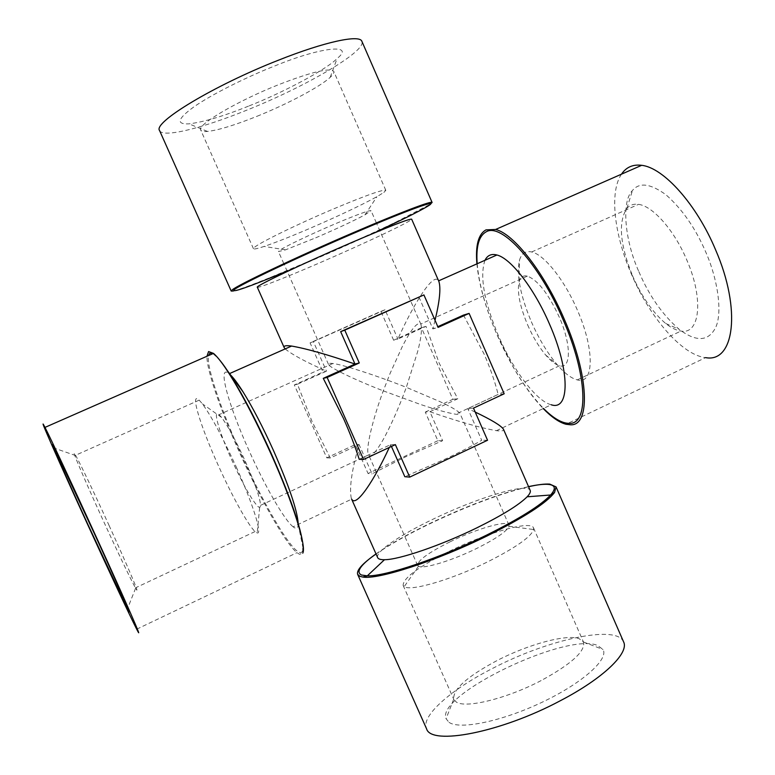 <?xml version="1.0" encoding="UTF-8"?>
<svg xmlns="http://www.w3.org/2000/svg" width="775" height="775" viewBox="0 0 775 775"><rect width="100%" height="100%" fill="white"/><g stroke="black" fill="none" stroke-linecap="round" stroke-linejoin="round"><path stroke-width="0.58" stroke-dasharray="3.88 2.91" d="M623.594 641.874C616.755 624.224 547.954 639.482 492.939 668.224C451.166 689.401 420.525 716.071 426.56 728.771M376.059 553.999C389.806 544.544 407.524 534.566 429.195 524.065C466.802 506.153 499.933 493.704 528.579 486.729M541.115 680.586C506.821 698.653 465.417 708.738 456.204 701.985L453.704 699.176C452.91 689.188 467.499 676.246 497.482 660.339C528.598 644.248 566.622 633.882 579.177 638.697L583.536 642.194C585.435 651.31 571.301 664.107 541.115 680.586M449.016 722.339C459.682 730.04 501.987 721.37 542.093 702.257C582.287 683.23 608.976 659.273 603.008 649.508L597.612 645.459C566.515 632.012 435.511 694.846 446.08 718.725L449.016 722.339M377.677 557.651C374.858 552.091 399.755 535.157 432.576 519.424C476.082 498.17 527.562 482.36 530.178 490.381M449.306 551.296C486.584 532.803 530.943 520.064 533.52 527.891L533.665 529.519C531.253 536.697 516.237 547.315 488.628 561.362C452.377 579.487 410.304 591.78 404.23 586.607L403.126 585.406C403.116 578.14 418.51 566.767 449.306 551.296M298.21 523.551L298.201 524.413C298.017 528.55 296.321 529.354 293.124 526.816L351.685 499.129L351.327 498.441C349.137 488.182 351.714 470.241 359.077 444.618L372.058 473.864L405.025 457.085L442.632 440.675L429.892 411.719C457.967 421.503 480.151 427.819 496.436 430.677C501.783 431.355 504.108 430.842 503.411 429.137M475.22 412.087L467.8 408.58L481.701 440.307C472.091 445.867 460.389 451.922 446.574 458.48L404.821 476.693M391.443 446.448L390.629 444.618L389.312 447.446M449.975 541.861C476.325 528.841 507.344 519.802 508.933 525.053L508.981 526.293C506.927 531.262 496.329 538.567 477.197 548.206C452.164 560.625 423.082 569.422 418.49 566.205L417.609 565.333C417.599 560.509 428.381 552.682 449.975 541.861M293.124 526.816C284.27 519.938 264.74 485.789 248.852 450.188C228.15 404.55 216.835 363.223 229.197 373.744L229.71 374.18M285.181 348.905C292.068 354.582 305.834 361.993 326.478 371.157L297.445 384.226L311.976 421.329L330.286 457.986L359.077 444.618L355.231 444.618L368.067 473.525L372.058 473.864M484.985 260.274C479.541 276.152 484.055 301.397 498.538 336.021C513.331 370.421 536.426 401.179 551.228 404.773L496.436 430.677M442.632 440.675L437.865 440.723L425.272 412.097L429.892 411.719L457.763 398.767L439.183 363.165L426.008 326.353L397.904 339.004C412.562 305.989 433.535 271.124 438.563 280.87L438.921 281.548M435.037 320.317L432.886 328.9L437.817 326.672M463.489 315.096L484.162 354.165C490.372 368.464 495.022 381.891 498.131 394.427L467.8 408.58L473.486 408.115M383.296 390.862L420.127 404.327C435.337 409.491 447.194 412.794 455.681 414.228C458.926 414.654 460.331 414.344 459.914 413.317C457.744 410.663 450.905 406.691 439.386 401.382L406.332 387.335C399.474 406.236 390.319 426.977 382.908 440.123C375.294 453.133 370.547 458.044 368.658 454.877L368.445 454.46C365.354 449.839 372.804 418.8 383.296 390.862L390.116 373.347L402.361 346.444C411.215 329.133 417.338 321.664 420.738 324.047L420.951 324.454C422.181 329.588 421.058 338.694 417.599 351.782L406.332 387.335C378.006 376.02 342.221 364.405 332.901 363.514C329.52 363.068 328.048 363.368 328.503 364.415C328.745 367.292 355.754 380.196 383.296 390.862M257.319 287.234C257.581 288.62 285.5 277.624 319.261 263.016C364.202 243.65 413.143 220.536 411.651 219.16M425.272 412.097L452.842 399.299L421.435 327.718L393.642 340.235L397.904 339.004L385.049 309.787L313.381 341.639L326.478 371.157L323.01 372.019L294.306 384.942L326.769 457.831L355.231 444.618M527.601 324.832C532.89 336.854 538.906 346.919 545.658 355.018C550.841 361.092 555.472 364.657 559.55 365.742C571.175 369.394 571.533 344.836 559.298 317.169C548.497 293.851 537.869 280.162 527.387 276.113C523.29 275.164 520.548 276.975 519.163 281.548C516.935 291.642 519.754 306.067 527.601 324.832M245.278 461.222C257.658 489.732 262.444 505.164 259.644 507.518L257.949 506.569C251.623 499.788 242.924 484.327 231.841 460.166C219.209 432.314 212.224 408.134 219.112 414.644L221.602 417.444C228.053 426.173 235.949 440.772 245.278 461.222M315.716 237.818C336.834 228.722 353.274 221.049 365.025 214.791L371.051 210.713C369.21 210.151 357.013 214.627 334.451 224.149C309.419 234.806 282.691 247.68 279.116 250.722L278.448 251.555L285.529 249.85L315.716 237.818M531.35 321.761C538.77 338.656 547.276 352.848 556.876 364.347C564.433 373.172 571.233 378.355 577.268 379.886C593.921 384.972 595.026 350.164 577.491 310.407C564.607 280.124 544.186 254.549 531.66 251.972C525.557 250.645 521.498 253.396 519.482 260.235C516.344 274.902 520.306 295.411 531.35 321.761M236.268 467.025C252.97 503.983 262.512 534.75 257.222 532.948L255.043 531.563C248.194 525.343 231.88 495.729 218.104 465.029C200.173 425.552 189.584 390.658 199.204 400.142L202.401 403.853C211.391 416.223 222.677 437.284 236.268 467.025M302.531 541.541L302.773 553.176L299.518 554.309L296.98 552.682C285.51 543.469 260.255 498.858 239.659 452.803C220.797 410.953 206.567 369.752 206.954 356.258M621.482 174.181C609.266 191.958 614.168 234.331 631.296 273.837C649.692 317.45 682.058 355.192 705.618 357.624L566.012 424.264M476.906 263.858L477.671 270.504C480.577 290.228 487.088 311.763 497.182 335.12L512.982 366.701C522.815 383.867 532.89 397.817 543.217 408.561M383.848 192.452L385.814 190.35C383.199 189.236 365.761 195.436 333.483 208.95C297.096 224.324 258.608 243.166 254.229 247.564L253.464 248.727C253.909 249.405 257.474 248.639 264.139 246.431C274.728 242.856 289.075 237.237 307.162 229.545C336.854 216.797 360.113 205.84 376.921 196.685L383.848 192.452M632.419 275.532C641.7 296.631 652.802 312.625 665.725 323.504C671.208 327.883 676.284 330.402 680.983 331.061C699.883 334.858 703.971 299.266 686.882 260.197C674.415 230.388 652.831 205.985 638.493 204.358C633.688 203.689 629.813 205.026 626.868 208.378C618.062 222.008 619.913 244.396 632.419 275.532M109.052 525.421C128.292 567.513 141.234 598.319 135.606 588.206L135.422 587.876C131.111 580.272 116.328 549.262 102.106 518.078C83.739 477.933 69.314 443.998 75.572 455.245L75.776 455.613C80.009 463.15 94.569 493.636 109.052 525.421M159.563 130.558C162.576 138.115 201.849 128.369 246.276 110.36C305.292 86.907 366.943 51.043 361.877 41.337M233.42 290.993C239.049 289.637 251.207 285.19 269.903 277.644L312.373 259.848C343.286 246.489 371.186 233.876 396.083 221.989L430.551 204.048M257.106 116.25C287.593 103.995 320.036 86.839 330.208 77.316C333.095 74.662 334.267 72.685 333.754 71.387C329.918 67.503 311.589 71.92 278.748 84.62C237.082 101.108 196.55 125.075 200.715 130.055C201.326 131.314 203.583 131.779 207.487 131.44C218.385 130.2 234.932 125.133 257.106 116.25M638.871 271.676C648.975 295.459 662.354 314.64 679.016 329.22C696.308 342.288 708.563 341.63 715.78 327.244C722.658 312.005 717.572 279.039 705.977 252.543C695.679 228.489 682.339 209.231 665.958 194.767C650.477 183.51 639.307 182.086 632.458 190.495C620.775 201.994 625.318 242.013 638.871 271.676M249.143 105.884C282.168 93 326.498 69.537 337.086 58.532C355.454 43.788 322.662 46.258 274.679 65.982C247.089 76.802 211.265 94.598 193.895 106.882C177.465 118.798 175.828 124.455 188.984 123.855C203.97 122.014 224.023 116.027 249.143 105.884M437.865 440.723L368.067 473.525M395.366 444.618L390.629 444.618L359.213 459.294M487.552 440.248L481.701 440.307M393.642 340.235L380.932 311.356L310.068 342.85L323.01 372.019M326.769 457.831L330.286 457.986M294.306 384.942L297.445 384.226M418.849 296.864L432.886 328.9L438.127 327.379M421.435 327.718L426.008 326.353M452.842 399.299L457.763 398.767M504.176 393.778L498.131 394.427M385.049 309.787L380.932 311.356M310.068 342.85L313.381 341.639M376.011 553.893C389.602 544.399 407.408 534.324 429.418 523.658C467.228 505.668 500.272 493.317 528.54 486.623M298.201 524.413L303.035 548.167C302.831 551.868 301.582 553.253 299.276 552.323C289.637 548.787 262.347 501.754 240.395 452.581C220.701 408.909 206.295 366.158 208.494 355.589M212.98 353.613L219.015 359.261M477.168 263.742C479.047 284.716 485.731 308.537 497.221 335.217C510.958 366.226 526.37 390.629 543.478 408.435M287.118 271.085L379.634 230.282M583.43 641.962L603.008 649.508M533.52 527.891L583.536 642.194M351.327 498.441L351.637 499.148M508.981 526.293L533.665 529.519M508.933 525.053L459.924 413.317M559.55 365.742L455.69 414.238M368.658 454.877L257.949 506.569M420.951 324.454L376.679 223.539M376.388 222.88L371.051 210.713M545.658 355.018L556.876 364.347M259.644 507.518L257.222 532.948M577.268 379.886L680.983 331.061M255.043 531.563L135.422 587.876M385.814 190.35L333.754 71.387M665.725 323.504L679.016 329.22M135.606 588.206L127.71 608.21M330.208 77.316L337.086 58.532M453.704 699.176L446.08 718.725M403.126 585.406L453.811 699.408M418.49 566.205L404.23 586.607M417.609 565.333L368.435 454.46M527.387 276.113L420.728 324.037M332.901 363.514L219.112 414.644M477.671 270.504C482.66 301.514 494.431 333.579 512.982 366.701M328.503 364.415L284.134 264.362M283.844 263.703L278.448 251.555M519.163 281.548L519.482 260.235M221.602 417.444L202.401 403.853M269.903 277.644C307.278 263.248 360.268 239.882 396.083 221.989M136.691 629.184L296.98 552.682M365.025 214.791L376.921 196.685M285.529 249.85L264.139 246.431M531.66 251.972L638.493 204.358M199.204 400.142L75.572 455.245M253.464 248.727L200.715 130.055M626.868 208.378L632.458 190.495M75.776 455.613L54.386 448.163M207.487 131.44L188.984 123.855"/><path stroke-width="1.16" d="M357.653 574.391L426.56 728.771C430.919 745.821 500.776 732.52 560.102 700.842C603.26 678.445 629.436 652.976 623.594 641.874L556.053 486.894L554.561 492.445C546.559 502.956 524.2 517.39 487.494 535.748C436.771 560.819 377.677 579.971 362.758 577.036L359.968 576.358L357.653 574.391C356.355 570.264 362.487 563.464 376.059 553.999M475.22 412.087C491.544 419.876 500.941 425.562 503.411 429.137L530.178 490.381C530.807 491.834 529.79 493.975 527.126 496.794C519.047 504.903 502.355 515.22 477.051 527.746C441.082 545.416 398.951 559.792 384.478 559.715C380.593 559.773 378.326 559.085 377.677 557.651L351.637 499.148M363.552 459.488L359.213 459.294C355.27 446.817 350.067 433.293 343.616 418.694L323.272 378.345L327.147 377.464L363.552 459.488L395.366 444.618L409.733 477.109L404.821 476.693L391.443 446.448M389.312 447.446C374.432 479.783 356.103 507.954 351.685 499.129M229.71 374.18C233.013 377.115 237.412 382.927 242.885 391.617C252.679 407.379 262.919 427.122 273.623 450.837C289.094 486.157 297.29 510.396 298.21 523.551M323.272 378.345L354.989 364.037C327.777 354.669 306.648 348.673 291.613 346.057C285.897 345.301 283.408 345.795 284.163 347.558L285.181 348.905M551.228 404.773C569.79 411.167 570.226 371.022 549.523 324.153C534.304 288.542 510.851 258.308 496.901 254.994C491.398 253.541 487.427 255.304 484.985 260.274M284.163 347.558L257.319 287.234C254.636 286.508 303.645 263.171 351.55 242.575C389.06 226.542 409.093 218.734 411.651 219.16L438.921 281.548C440.956 288.329 439.657 301.252 435.037 320.317M437.817 326.672L463.489 315.096L469.108 313.4L438.127 327.379L423.915 294.926L344.759 330.14L359.271 362.971L327.147 377.464M359.271 362.971L354.989 364.037L340.661 331.642L423.915 294.926M86.8 522.66C59.288 462.559 36.067 409.927 44.989 427.412C50.491 438.049 72.598 485.198 95.277 534.827C125.463 600.809 145.303 646.263 136.691 629.184C130.462 617.084 108.277 569.644 86.8 522.66M206.954 356.258L208.582 351.55L213.493 353.39C216.535 355.938 220.468 360.743 225.302 367.796C239.039 388.314 254.297 417.066 271.066 454.053C293.231 503.295 306.677 546.549 302.773 553.176M543.217 408.561C551.645 417.212 559.24 422.443 566.012 424.264L570.594 424.797C590.569 425.93 589.203 375.914 564.307 319.31C544.476 272.81 513.786 233.672 495.613 229.468L486.002 229.875C478.378 234.098 475.346 245.433 476.906 263.858M705.618 357.624C734.187 363.175 741.694 309.806 715.577 249.802C696.628 204.338 663.526 167.613 641.671 165.317C632.952 164.203 626.219 167.148 621.482 174.181M430.551 204.048L432.101 202.469C432.227 200.405 399.58 212.757 354.059 232.345C297.426 256.603 237.683 284.968 232.151 289.927L231.202 291.071L233.42 290.993M432.101 202.469L361.877 41.327C359.852 34.313 324.764 41.714 278.361 60.227C214.036 85.395 152.646 122.644 159.563 130.558L231.202 291.071M94.298 533.423C117.006 582.965 134.928 623.982 127.439 608.888L87.556 523.735C65.982 476.664 46.103 431.491 54.386 448.163L94.298 533.423M528.579 486.729C537.773 484.637 544.825 483.765 549.756 484.104L556.053 486.894M409.733 477.109L487.552 440.248L473.486 408.115L504.176 393.778L469.108 313.4M344.759 330.14L340.661 331.642M528.54 486.623C536.91 484.792 543.382 484.036 547.944 484.356C555.384 484.966 556.285 488.512 550.628 495.002C540.766 505.407 519.444 518.756 486.671 535.07C439.987 558.107 385.262 576.513 367.302 575.854L361.412 575.002C355.609 571.998 360.472 564.965 376.011 553.893M208.494 355.589L209.918 353.071L212.98 353.613M219.015 359.261C222.541 363.397 226.746 369.346 231.618 377.115C244.154 397.343 257.397 422.898 271.337 453.772C288.872 493.588 299.276 522.834 302.531 541.541M543.478 408.435C553.476 418.442 562.117 423.412 569.383 423.363C588.971 424.419 587.557 375.255 563.115 319.707C539.487 263.975 501.502 222.415 486.245 231.783C478.94 235.755 475.918 246.411 477.168 263.742M379.634 230.282C402.923 219.422 418.665 211.575 426.87 206.741C442.661 197.528 409.994 209.037 353.904 233.188C298.327 257 239.659 284.832 234.127 289.724C230.95 293.27 248.61 287.06 287.118 271.085M384.478 559.715L367.302 575.854L362.758 577.036M229.41 373.647L291.613 346.057M496.901 254.994L438.611 280.85M242.885 391.617L225.302 367.796M376.679 223.539L376.388 222.88M44.979 427.403L213.493 353.39M495.613 229.468L641.661 165.317M127.71 608.21L127.439 608.888M527.126 496.794L550.628 495.002L554.561 492.445M284.134 264.362L283.844 263.703"/></g></svg>
